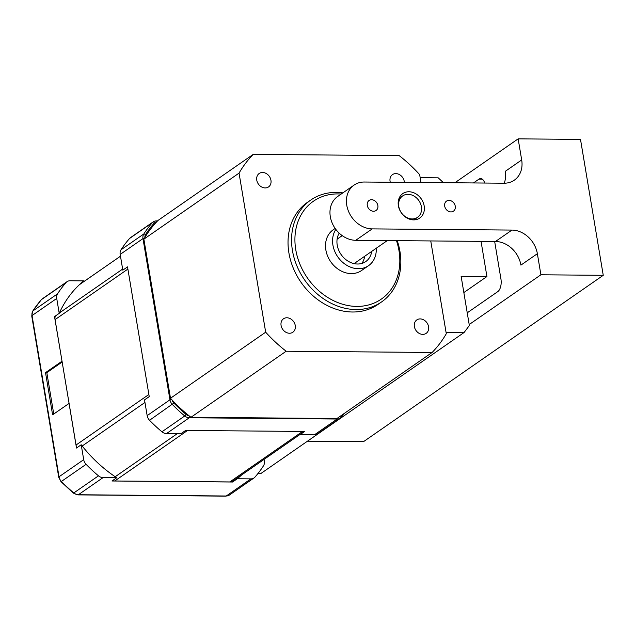 <?xml version="1.0" encoding="UTF-8"?>
<svg xmlns="http://www.w3.org/2000/svg" width="635" height="635" viewBox="0 0 635 635"><rect width="100%" height="100%" fill="white"/><g stroke="black" fill="none" stroke-linecap="round" stroke-linejoin="round"><path stroke-width="0.95" d="M262.565 172.474A8.191 6.691 -124.8 0 1 270.375 178.268A8.191 6.691 -124.8 0 1 268.526 186.936A8.191 6.691 -124.8 0 1 258.366 184.023A8.191 6.691 -124.8 0 1 259.191 173.482A8.191 6.691 -124.8 0 1 262.565 172.474M281.083 325.445A8.191 6.691 -124.8 0 1 283.504 318.778A8.191 6.691 -124.8 0 1 293.672 321.691A8.191 6.691 -124.8 0 1 292.846 332.24A8.191 6.691 -124.8 0 1 281.083 325.445M390.287 182.237A8.191 6.691 -124.8 0 1 392.493 174.609A8.191 6.691 -124.8 0 1 404.257 181.396A8.191 6.691 -124.8 0 1 404.368 182.356M422.775 334.375A8.191 6.691 -124.8 0 1 414.957 328.581A8.191 6.691 -124.8 0 1 416.814 319.913A8.191 6.691 -124.8 0 1 426.974 322.826A8.191 6.691 -124.8 0 1 426.148 333.367A8.191 6.691 -124.8 0 1 422.775 334.375M481.044 241.371L486.926 276.535L461.129 276.32L469.36 325.533L464.09 332.51L446.056 332.351M257.929 473.559L260.787 473.583L464.09 332.51M420.172 177.681L438.206 177.832L443.436 182.689M396.494 240.657A59.555 48.665 -124.8 0 1 361.323 306.229A59.555 48.665 -124.8 0 1 295.767 249.722A59.555 48.665 -124.8 0 1 341.178 194.056M397.232 240.657A62.039 50.689 -124.8 0 1 381.564 301.942A62.039 50.689 -124.8 0 1 292.441 250.523A62.039 50.689 -124.8 0 1 310.825 200.009A62.039 50.689 -124.8 0 1 342.892 192.865M156.98 221.52L156.353 220.909A7.445 6.08 55.2 0 0 153.289 221.821L130.485 237.641A7.445 6.08 55.2 0 0 129.58 238.45A136.477 111.522 55.2 0 0 121.023 249.777A7.445 6.08 55.2 0 0 120.182 254.413L122.817 270.153L127.524 266.89L149.233 396.621L144.526 399.883L147.161 415.623A7.445 6.08 55.2 0 0 149.55 420.291A136.477 111.522 55.2 0 0 161.941 431.792A7.445 6.08 55.2 0 0 166.497 433.586L180.935 433.713L185.642 430.451L304.657 431.459L299.958 434.721L314.396 434.84L337.201 419.021A7.445 6.08 55.2 0 0 340.265 418.108A7.445 6.08 55.2 0 0 341.17 417.298A136.477 111.522 55.2 0 0 344.559 413.234M339.463 416.766A5.953 4.866 55.2 0 0 340.701 415.909M156.353 220.909L157.559 220.916M337.399 418.195L337.201 419.021L189.293 417.767L189.667 416.258M153.289 221.821A7.445 6.08 55.2 0 0 152.384 222.631A136.477 111.522 55.2 0 0 143.82 233.958A7.445 6.08 55.2 0 0 142.986 238.593L169.958 399.804A7.445 6.08 55.2 0 0 172.355 404.471A136.477 111.522 55.2 0 0 184.737 415.973A7.445 6.08 55.2 0 0 189.293 417.767L166.497 433.586M420.973 182.499L419.664 174.649A134.001 109.498 55.2 0 0 399.177 155.615L253.222 154.376L158.036 220.424A134.001 109.498 55.2 0 0 156.662 221.861A5.953 4.866 55.2 0 0 154.114 223.202A134.993 110.307 55.2 0 0 145.645 234.402A5.953 4.866 55.2 0 0 144.899 237.419A134.001 109.498 55.2 0 0 143.867 239.165L170.49 398.256A134.001 109.498 55.2 0 0 172.117 400.026A5.953 4.866 55.2 0 0 173.871 403.058A134.993 110.307 55.2 0 0 186.118 414.441A5.953 4.866 55.2 0 0 189.119 415.822A134.001 109.498 55.2 0 0 190.976 417.29L336.931 418.528L432.117 352.473A134.001 109.498 55.2 0 0 446.286 333.732L430.752 240.943M241.522 475.043A125.309 102.402 -124.8 0 1 237.276 478.758L250.936 478.877A7.445 6.08 55.2 0 0 254.008 477.964A7.445 6.08 55.2 0 0 254.913 477.155A136.477 111.522 -124.8 0 0 263.477 465.828A7.445 6.08 55.2 0 0 264.311 461.193L264.017 459.43M59.222 313.341A125.309 102.402 -124.8 0 1 83.756 280.876L70.096 280.765A7.445 6.08 55.2 0 0 67.024 281.678A7.445 6.08 55.2 0 0 66.119 282.488A136.477 111.522 55.2 0 0 57.563 293.815A7.445 6.08 55.2 0 0 56.729 298.45L59.222 313.341L54.515 316.603L62.032 361.228L55.062 319.611L127.889 269.073M103.037 477.623L116.697 477.742A125.309 102.402 -124.8 0 1 81.209 444.77L83.701 459.661A7.445 6.08 55.2 0 0 86.098 464.328A136.477 111.522 -124.8 0 0 98.481 475.829A7.445 6.08 55.2 0 0 103.037 477.623L78.359 494.744L226.258 495.998A7.445 6.08 55.2 0 0 229.33 495.086L225.846 496.141A2.484 1.238 -89.5 0 0 226.258 495.998L250.936 478.877M76.986 447.699A7.445 6.08 55.2 0 1 76.049 445.024L69.088 403.408L52.594 414.822L45.529 372.642L61.984 361.228M81.209 444.77L76.51 448.032L69.04 403.408M69.088 403.408L62.032 361.228M55.372 316.008A7.445 6.08 55.2 0 0 55.062 319.611M112.601 480.584A7.445 6.08 55.2 0 0 114.752 480.981L229.806 481.949A7.445 6.08 55.2 0 0 232.878 481.036L304.332 431.459M116.697 477.742L111.998 480.997L232.577 482.021A125.309 102.402 -124.8 0 0 236.823 478.306M53.745 414.02L46.823 372.65L45.529 372.642M237.276 478.758L232.577 482.021M46.823 372.65L62.159 362.006M314.396 434.84A7.445 6.08 55.2 0 0 317.468 433.927L340.265 418.108M299.958 434.721A124.817 101.997 55.2 0 0 301.657 433.316M156.662 221.861A134.001 109.498 55.2 0 0 144.899 237.419M253.222 154.376A134.001 109.498 55.2 0 0 239.054 173.117L143.867 239.165M239.054 173.117L265.676 332.2L170.49 398.256M172.117 400.026A134.001 109.498 55.2 0 0 189.119 415.822M265.676 332.2A134.001 109.498 55.2 0 0 286.163 351.234L190.976 417.29M286.163 351.234L432.117 352.473M310.825 200.009L307.3 202.454A62.039 50.689 55.2 0 0 288.917 252.968A62.039 50.689 55.2 0 0 378.039 304.395L381.564 301.942M376.237 248.253A24.813 20.28 -124.8 0 1 368.57 265.66L361.513 270.55A24.813 20.28 -124.8 0 1 330.708 261.723A24.813 20.28 -124.8 0 1 333.224 229.775L335.161 228.433M368.57 265.66A24.813 20.28 -124.8 0 1 340.154 259.85A24.813 20.28 -124.8 0 1 335.859 229.394M371.721 251.389A19.852 16.224 -124.8 0 1 365.736 261.58A19.852 16.224 -124.8 0 1 343.281 257.231A19.852 16.224 -124.8 0 1 339.209 233.14M364.673 256.278A19.852 16.224 -124.8 0 1 361.807 263.446M463.844 292.552L486.926 276.535M450.937 211.915A6.104 4.985 -124.8 0 1 445.119 207.597A6.104 4.985 -124.8 0 1 446.492 201.136A6.104 4.985 -124.8 0 1 454.073 203.303A6.104 4.985 -124.8 0 1 453.453 211.161A6.104 4.985 -124.8 0 1 450.937 211.915M373.539 211.257A6.104 4.985 -124.8 0 1 367.713 206.939A6.104 4.985 -124.8 0 1 369.094 200.477A6.104 4.985 -124.8 0 1 376.666 202.652A6.104 4.985 -124.8 0 1 376.047 210.502A6.104 4.985 -124.8 0 1 373.539 211.257M372.189 228.894L511.945 230.076A24.813 20.28 -124.8 0 1 537.369 253.698L540.901 274.788L603.25 275.312L580.501 139.39L518.152 138.859L521.684 159.949A24.813 20.28 -124.8 0 1 514.326 180.157A24.813 20.28 -124.8 0 1 504.103 183.205L364.347 182.023A24.813 20.28 -124.8 0 0 354.124 185.071L337.669 196.485A24.813 20.28 55.2 0 0 332.065 222.758A24.813 20.28 55.2 0 0 355.743 240.308L372.189 228.894A24.813 20.28 -124.8 0 1 348.52 211.344A24.813 20.28 -124.8 0 1 354.124 185.071M413.623 219.885A14.891 12.168 -124.8 0 1 399.423 209.352A14.891 12.168 -124.8 0 1 402.78 193.588A14.891 12.168 -124.8 0 1 421.267 198.882A14.891 12.168 -124.8 0 1 419.759 218.051A14.891 12.168 -124.8 0 1 413.623 219.885M603.25 275.312L363.514 441.666L307.459 441.198M494.665 241.483L500.936 278.971A9.922 4.953 90.5 0 1 497.808 291.608L467.233 312.825M412.155 218.948A13.041 10.652 55.2 0 0 417.528 217.345A13.041 10.652 55.2 0 0 418.846 200.565A13.041 10.652 55.2 0 0 402.661 195.921A13.041 10.652 55.2 0 0 399.717 209.733A13.041 10.652 55.2 0 0 412.155 218.948M473.464 182.943L478.981 179.118A9.922 4.953 90.5 0 1 480.631 178.57A9.922 4.953 90.5 0 1 484.727 183.039M414.893 219.821A14.891 12.168 55.2 0 0 415.306 218.892M400.439 197.469A14.891 12.168 55.2 0 0 399.423 197.525M537.369 253.698L520.914 265.113A24.813 20.28 55.2 0 0 495.49 241.49L355.743 240.308M540.901 274.788L469.194 324.541M518.152 138.859L454.85 182.785M504.253 183.205A24.813 20.28 55.2 0 0 505.23 171.371L521.684 159.949M341.17 417.298L340.852 415.798M154.114 223.202L152.384 222.631L129.58 238.45M161.941 431.792L184.737 415.973L186.118 414.441M145.645 234.402L143.82 233.958L121.023 249.777M149.55 420.291L173.871 403.058M144.399 238.252L142.986 238.593L120.182 254.413M147.161 415.623L169.958 399.804L171.553 399.423M83.701 459.661L59.023 476.782A7.445 6.08 55.2 0 0 61.412 481.449L60.984 481.64L58.73 477.21A2.484 0.714 -9.5 0 1 59.023 476.782L32.044 315.571A2.484 0.714 170.5 0 0 31.75 316L32.671 311.15A2.484 1.357 32.9 0 1 32.885 310.936A7.445 6.08 55.2 0 0 32.044 315.571L56.729 298.45M76.049 445.024L148.876 394.494M114.752 480.981L187.547 430.466M229.806 481.949L302.601 431.443M77.946 494.887L73.335 493.109A2.484 0.452 -50.1 0 0 73.795 492.95A7.445 6.08 55.2 0 0 78.359 494.744A2.484 1.238 90.5 0 1 77.946 494.887L225.846 496.141M86.098 464.328L61.412 481.449A136.477 111.522 55.2 0 0 73.795 492.95L98.481 475.829M66.119 282.488L41.442 299.609A2.484 1.405 -138.6 0 0 41.299 299.736L42.347 298.799A7.445 6.08 55.2 0 0 41.442 299.609A136.477 111.522 55.2 0 0 32.885 310.936L57.563 293.815M32.671 311.15L41.299 299.736A2.484 1.405 -138.6 0 0 41.188 299.903M59.388 312.96L122.642 269.073M82.185 446.008L144.955 402.447M115.189 476.734L177.228 433.681M79.399 284.702L120.483 256.199L79.51 284.599M478.981 179.118L482.275 179.149M511.945 230.076L495.49 241.49M73.335 493.109L60.984 481.64M31.75 316L58.73 477.21M67.024 281.678L42.347 298.799M254.008 477.964L229.33 495.086M413.877 219.885L417.528 217.345M399.01 198.461L402.661 195.921M342.209 235.625L337.122 239.157M387.302 240.578L354.092 263.62"/></g></svg>
